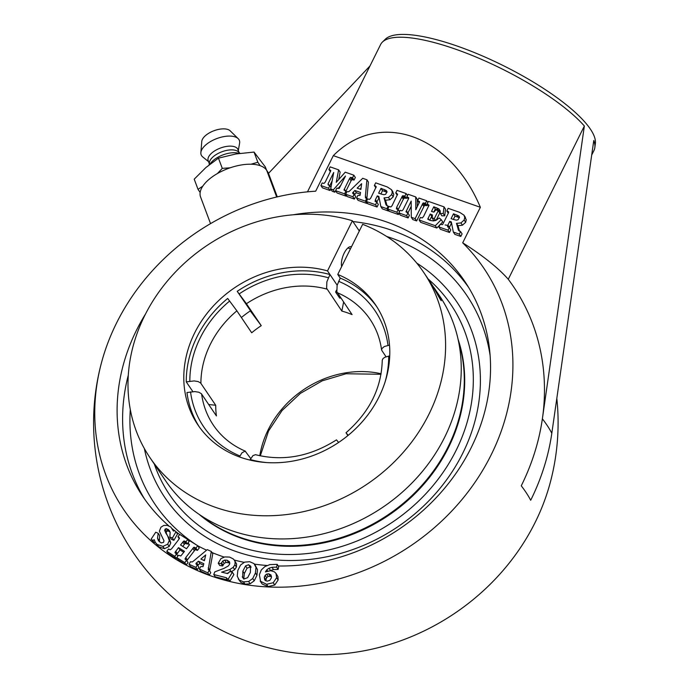 <?xml version="1.0" encoding="UTF-8"?>
<svg xmlns="http://www.w3.org/2000/svg" width="689" height="689" viewBox="0 0 689 689"><rect width="100%" height="100%" fill="white"/><g stroke="black" fill="none" stroke-linecap="round" stroke-linejoin="round"><path stroke-width="1.03" d="M239.178 153.449L238.644 153.294A17.974 8.526 159.5 0 0 210.128 163.956L209.99 164.171M239.979 153.337L238.334 151.804A15.881 7.536 159.5 0 0 221.824 151.795A15.881 7.536 159.5 0 0 209.387 162.63L209.146 164.835M239.031 152.458L237.946 149.547A15.881 7.536 159.5 0 0 237.421 148.609A15.881 7.536 159.5 0 0 219.386 148.462A15.881 7.536 159.5 0 0 208.19 160.675L209.284 163.586M238.308 150.512L239.6 143.183A20.42 9.689 159.5 0 0 238.73 139.264A20.42 9.689 159.5 0 0 238.196 138.67A20.42 9.689 159.5 0 0 216.871 138.549A20.42 9.689 159.5 0 0 200.861 152.631A20.42 9.689 159.5 0 0 201.808 155.981A20.42 9.689 159.5 0 0 202.764 156.954L208.552 161.639M238.196 138.67L230.178 130.832A15.528 7.364 159.5 0 0 213.952 130.746A15.528 7.364 159.5 0 0 201.774 141.452L200.861 152.631M202.842 186.099L198.036 189.372L200.154 192.472M198.036 189.372L194.212 179.166L205.916 167.53L218.456 158.151L235.819 153.983L254.034 152.071L265.36 166.988L266.488 170.011M230.143 167.806L222.28 168.366L218.456 158.151M260.184 165.687L257.85 162.277L250.968 164.206M257.85 162.277L254.034 152.071M222.28 168.366L217.448 173.525M169.856 537.015L170.157 532.433L169.391 530.625L166.471 528.627L165.119 529.083L164.654 530.496L167.651 535.921L169.27 540.572L167.677 544.198L162.94 546.403L157.213 544.508L155.326 542.432L154.241 539.685L152.734 540.434L151.141 539.151L155.74 532.201L158.203 533.303L157.523 538.178L158.444 540.736L161.183 542.923L163.534 542.398L163.982 540.736L159.366 531.185L160.916 527.24L163.715 525.457L167.281 525.354L170.812 527.059L173.335 530.926L174.481 530.478L176.014 531.71L172.405 538.014L169.856 537.015L171.354 539.315L173.895 540.314L172.405 538.014M169.994 531.882L167.97 530.926L166.617 531.383L166.152 532.795L164.654 530.496M165.549 532.666L169.149 538.212L170.769 542.872L169.175 546.489L164.438 548.702L158.711 546.808L155.326 542.432M166.152 532.795L167.1 535.034M155.214 542.243L154.233 542.734L152.734 540.434M154.233 542.734L151.141 539.151M159.331 541.787L159.702 535.603L158.203 533.303M173.895 540.314L177.512 534.009L176.014 531.71M276.616 567.125L272.026 567.297L268.994 568.21L266.841 569.751L265.42 571.896L270.691 570.681L274.343 571.81L275.988 573.403L276.633 577.701L273.24 582.713L266.574 584.289L260.218 581.128L262.156 584.022L260.657 581.731L259.374 574.807L261.303 569.949L264.895 566.565L269.907 564.592L277.193 564.351L276.616 567.125L278.115 569.415L273.524 569.596L270.209 570.656M275.988 573.403L277.943 576.59L278.132 579.992L274.739 585.013L268.073 586.58L262.156 584.022M278.115 569.415L278.683 566.651L277.193 564.351M265.144 575.332L264.283 577.261L264.74 579.966L267.065 581.18L269.864 580.345L271.44 577.744L271.01 574.988L268.693 573.791L266.695 574.109L265.144 575.332L266.643 577.623L265.696 580.81M271.535 576.443L268.193 576.409L266.643 577.623M253.965 563.585L255.998 567.348L255.447 572.964L252.717 578.527L248.617 581.482L243.518 581.878L239.229 580.009L237.24 576.193L237.834 570.397L240.616 564.971L244.673 562.121L249.702 561.707L253.965 563.585M254.999 564.808L257.497 569.648L256.945 575.263L254.215 580.827L250.116 583.781L245.017 584.177L240.728 582.3L238.273 578.863M250.899 566.659L248.634 564.722L245.551 565.893L242.847 571.198L242.674 577.675L244.466 578.829L247.67 577.649L250.383 572.413L250.538 565.91M251.054 567.314L250.133 567.021L247.05 568.184L244.345 573.498L243.768 579.122M189.079 541.528L187.718 539.453L185.935 541.787L183.67 541.089L180.535 544.99L186.495 548.754L189.458 544.758L187.916 543.035L189.708 540.701L197.726 545.748L195.934 548.082L193.704 547.35L185.78 557.504L185.126 559.235L186.564 560.303L184.773 562.637L176.763 557.59L178.546 555.256L180.811 555.971L184.471 551.389L178.511 547.634L175.032 552.302L176.565 553.999L174.773 556.333L166.781 551.303L168.572 548.969L170.157 549.788L171.621 548.788L178.658 539.616L179.364 537.79M188.063 543.251L187.425 544.077L185.935 541.787M187.425 544.077L185.169 543.38L182.731 546.377M189.268 545.102L187.916 543.035M195.934 548.082L197.433 550.382L199.224 548.048L197.726 545.748M197.433 550.382L195.202 549.65L186.555 560.967M184.773 562.637L186.271 564.928L188.063 562.594L186.564 560.303M186.271 564.928L178.262 559.881L176.763 557.59M183.774 552.302L180.01 549.934L178.511 547.634M180.01 549.934L176.53 554.602M175.85 553.551L175.032 552.302L175.092 552.931M177.917 556.083L176.565 553.999M176.901 557.806L176.272 558.633L174.773 556.333M176.272 558.633L168.28 553.603L166.781 551.303M179.398 537.851L177.943 536.757L179.734 534.423L187.718 539.453M179.252 538.764L177.943 536.757M229.454 561.75L227.051 560.209L224.674 560.114L222.685 561.053L221.16 563.671L218.241 563.206L220.945 558.607L224.821 556.927L229.575 557.082L233.252 558.925L234.449 560.278L235.104 561.759L234.906 564.756L233.175 567.348L229.764 569.527L221.582 572.154L227.758 573.584L229.67 571.577L232.382 572.258L228.335 578.949L226.492 578.484L226.595 577.778L213.754 574.531L214.804 571.879L224.106 568.339L228.317 565.962L229.661 564.076L229.428 561.699M234.449 560.278L236.594 564.058L236.405 567.056L234.673 569.648L231.039 571.922M228.998 572.662L226.603 573.42M228.335 578.949L229.833 581.249L233.881 574.557L232.382 572.258M229.833 581.249L227.99 580.784L226.492 578.484M227.413 579.905L215.252 576.822L213.754 574.531M229.859 563.016L226.173 562.405L224.183 563.344L222.659 565.97L221.16 563.671M222.659 565.97L219.739 565.505L218.241 563.206M208.311 569.734L209.275 570.354L207.777 572.843L199.345 568.985L200.852 566.487L203.014 566.642L203.815 563.697L198.398 561.216L195.969 563.387L196.219 564.291L197.39 564.902L195.891 567.391L188.993 564.231L190.491 561.742L192.24 561.957L193.213 561.285L207.268 549.615L211.273 551.45L208.242 569.639M211.273 551.45L212.763 553.749L209.628 570.888M207.777 572.843L209.275 575.143L210.774 572.654L209.275 570.354M209.275 575.143L200.843 571.276L199.345 568.985M203.462 565.144L199.888 563.507L198.398 561.216M199.888 563.507L198.122 565.023L196.623 562.724M198.122 565.023L197.467 565.686M195.891 567.391L197.39 569.691L198.888 567.202L197.39 564.902M197.39 569.691L190.491 566.53L188.993 564.231M205.692 554.938L200.878 559.063L204.435 560.7L205.692 554.938M204.736 559.339L203.6 560.312M459.666 212.358L463.947 215.14L466.246 219.739L465.669 222.297L462.44 225.208L457.987 225.665L456.488 223.365L458.521 230.359L460.596 231.573L459.313 234.148L453.328 232.047L451.312 221.901L449.753 221.358L447.91 225.07L447.557 226.836L449.297 227.603L448.014 230.178L438.876 226.974L440.159 224.39L442.614 224.597L448.384 213.108L448.565 211.738L446.825 210.972L448.143 208.311L459.666 212.358M463.947 215.14L464.748 217.44L464.171 219.998L460.941 222.917L456.488 223.365M459.374 231.125L458.116 229.196M457.987 225.665L459.529 231.194M459.219 231.039L458.176 229.454M459.313 234.148L460.812 236.448L462.095 233.872L460.596 231.573M460.812 236.448L454.826 234.346L453.328 232.047M451.691 223.804L449.753 221.358M451.252 223.649L449.297 227.603L450.795 229.902L449.512 232.477L448.014 230.178M449.512 232.477L440.374 229.265L438.876 226.974M448.651 212.488L447.893 211.334M448.539 212.78L447.514 211.213M448.315 213.254L446.825 210.972M453.887 219.602L456.48 220.161L458.133 219.722L459.468 217.104L458.762 215.933L453.508 213.788L451.106 218.628L453.887 219.602M459.468 217.104L458.762 215.933L459.442 216.966M459.477 217.741L455.007 216.088L453.508 213.788M455.007 216.088L453.353 219.412M443.225 213.512L440.366 213.53L440.09 210.688L438.85 208.879L433.803 206.778L431.495 211.428L433.932 212.109L435.87 209.852L438.247 210.688L434.328 218.585L431.943 217.75L432.459 214.994L430.203 214.038L427.731 219.171L430.246 220.42L433.459 220.954L436.413 220.092L439.177 217.948L441.218 219.653L435.319 225.725L419.153 220.041L420.436 217.466L422.236 217.939L423.554 216.51L429.023 205.219L427.137 203.961L428.42 201.386L444.017 206.864L443.225 213.512L444.724 215.812L441.864 215.829L440.366 213.53M440.349 211.178L435.302 209.068L433.803 206.778M435.302 209.068L433.794 212.109M436.154 220.23L439.746 212.987L438.247 210.688M435.569 220.48L434.328 218.585M435.129 220.635L433.441 220.049L431.943 217.75M431.047 214.331L432.511 216.587L431.702 216.337L430.203 214.038M431.702 216.337L429.755 220.247M440.297 224.442L442.717 221.944L441.218 219.653M439.97 224.769L436.817 228.016L435.319 225.725M436.817 228.016L420.652 222.34L419.153 220.041M428.644 206.261L427.137 203.961M444.724 215.812L445.516 209.163L444.017 206.864M415.794 209.732L419.541 201.963L417.663 200.628L418.938 198.053L426.672 200.766L425.389 203.35L422.96 203.134L415.14 218.628L411.299 217.285L411.178 201.085L405.976 211.807L407.888 213.056L406.613 215.64L398.853 212.91L400.128 210.334L401.911 210.825L403.065 209.775L408.379 199.069L408.543 197.579L406.837 196.83L408.112 194.255L415.717 196.925L415.794 209.732M419.541 201.963L419.463 201.481M419.17 202.936L417.663 200.628M427.835 202.557L426.672 200.766M427.473 204.469L426.887 205.641L425.389 203.35M426.887 205.641L424.458 205.434L416.63 220.928L415.14 218.628M416.63 220.928L412.797 219.576L411.299 217.285M411.212 206.321L407.879 213.056L409.387 215.356L408.112 217.931L406.613 215.64M408.112 217.931L400.352 215.209L398.853 212.91M408.698 198.122L408.611 197.691M408.344 199.13L406.837 196.83M417.258 206.786L417.215 199.216L415.717 196.925M406.14 193.557L404.865 196.141L402.462 195.917L396.7 207.251L396.399 208.836L398.156 209.637L396.881 212.221L387.761 209.017L389.044 206.442L390.87 206.941L392.015 205.761L397.613 194.212L395.744 192.937L397.028 190.353L406.14 193.557L407.457 195.573M407.018 197.114L406.364 198.432L404.865 196.141M406.364 198.432L404.512 197.932L403.323 199.216L398.156 209.637L399.474 211.652M399.034 213.194L398.38 214.512L396.881 212.221M398.38 214.512L389.259 211.316L387.761 209.017M397.243 195.228L395.744 192.937M387.192 186.9L391.481 189.682L393.772 194.281L393.195 196.839L389.965 199.758L385.521 200.206L384.023 197.915L386.055 204.909L388.131 206.114L386.848 208.698L380.853 206.588L378.847 196.443L377.288 195.9L375.445 199.612L375.092 201.386L376.831 202.144L375.548 204.728L366.41 201.515L367.693 198.94L369.519 199.414L370.699 198.156L376.254 186.736L374.351 185.513L375.677 182.861L387.192 186.9M391.481 189.682L392.282 191.99L391.705 194.539L388.467 197.459L384.023 197.915M386.908 205.667L385.651 203.737M385.521 200.206L387.063 205.735M386.753 205.589L385.711 203.996M388.734 207.053L388.131 206.114M388.648 210.378L388.346 210.989L386.848 208.698M388.346 210.989L382.352 208.888L380.853 206.588M379.226 198.346L377.288 195.9M378.786 198.199L376.823 202.144L378.33 204.444L377.047 207.019L375.548 204.728M377.047 207.019L367.909 203.815L366.41 201.515M376.177 187.038L375.427 185.884M376.065 187.322L375.049 185.763M375.841 187.796L374.351 185.513M381.413 194.143L384.014 194.703L385.659 194.272L387.003 191.645L386.296 190.483L381.043 188.338L378.64 193.17L381.413 194.143M387.003 192.283L382.541 190.629L381.043 188.338M382.541 190.629L380.888 193.962M365.385 196.158L365.506 197.898L366.669 198.578L365.385 201.154L356.54 198.053L357.815 195.469L360.02 195.443L360.545 192.472L354.861 190.474L352.622 192.817L352.957 193.695L354.189 194.195L352.906 196.778L345.671 194.229L346.955 191.654L348.737 191.714L349.65 190.974L362.715 178.305L366.918 179.777L365.385 196.158L366.849 198.863M367.349 199.629L366.669 198.578M367.228 202.764L366.884 203.453L365.385 201.154M366.884 203.453L358.039 200.344L356.54 198.053M360.287 194.152L356.359 192.765L354.861 190.474M356.359 192.765L354.714 194.41L353.216 192.11M354.714 194.41L354.12 195.116M352.906 196.778L354.404 199.069L355.688 196.494L354.189 194.195M354.404 199.069L347.17 196.529L345.671 194.229M366.884 198.458L368.417 182.077L366.918 179.777M361.63 183.687L357.16 188.149L360.898 189.458L361.63 183.687M361.079 188.028L359.968 189.13M338.626 169.847L336.241 182.344L345.241 172.172L353.853 175.187L352.57 177.771L350.451 177.392L349.573 178.477L343.966 189.966L345.869 191.275L344.586 193.85L335.586 190.689L336.869 188.114L339.238 188.364L345.516 176.014L333.287 189.88L330.694 188.967L333.709 172.457L328.076 183.799L328.162 184.919L329.842 185.642L328.567 188.226L320.91 185.539L322.194 182.955L323.976 183.429L325.191 182.197L330.754 170.769L328.894 169.451L330.177 166.876L338.626 169.847L340.125 172.138L338.712 179.553M352.57 177.771L354.068 180.062L355.343 177.486L353.853 175.187M354.068 180.062L351.941 179.691L351.071 180.768L345.861 191.266L346.593 192.386M346.446 195.418L346.085 196.15L344.586 193.85M346.085 196.15L337.085 192.989L335.586 190.689M335.801 191.025L334.785 192.179L333.287 189.88M340.986 185.152L338.023 188.502M334.785 192.179L332.193 191.266L330.694 188.967M332.176 180.862L329.807 185.634M330.978 187.391L329.842 185.642M330.772 189.087L330.057 190.517L328.567 188.226M330.057 190.517L322.409 187.83L320.91 185.539M330.754 170.769L330.677 170.321M330.384 171.733L328.894 169.451M382.412 42.072L385.332 39.213A117.759 31.763 26.4 0 1 503.151 65.55A117.759 31.763 26.4 0 1 595.365 143.476L594.848 147.532A119.102 32.125 -153.6 0 0 593.789 140.47L551.811 433.286A231.573 202.721 146.9 0 1 530.694 500.274A232.253 62.647 -153.6 0 0 521.263 485.805A231.573 202.721 -33.1 0 0 542.372 418.817L584.358 126.009A119.102 32.125 -153.6 0 0 475.453 56.799A119.102 32.125 -153.6 0 0 382.412 42.072A119.102 32.125 -153.6 0 0 380.612 44.535L307.492 191.843M144.345 448.522A175.729 153.836 -33.1 0 0 398.233 526.491A175.729 153.836 -33.1 0 0 416.75 263.095M224.183 557.074A193.6 169.477 146.9 0 1 220.936 555.963A193.6 169.477 146.9 0 1 211.971 552.526M206.597 550.175A193.6 169.477 146.9 0 1 197.743 545.783M189.458 541.029A193.6 169.477 146.9 0 1 188.269 540.288M179.665 534.5A193.6 169.477 146.9 0 1 176.091 531.839M174.395 530.513A193.6 169.477 146.9 0 1 172.577 529.057M168.71 525.793A193.6 169.477 146.9 0 1 141.676 494.754A193.6 169.477 146.9 0 1 145.568 313.917M292.997 214.813A193.6 169.477 146.9 0 1 386.718 222.004A193.6 169.477 146.9 0 1 465.979 283.213A193.6 169.477 146.9 0 1 458.495 469.648A193.6 169.477 146.9 0 1 278.253 565.988M266.979 565.48A193.6 169.477 146.9 0 1 254.491 564.127M244.121 562.336A193.6 169.477 146.9 0 1 234.294 560.054M268.615 173.249L266.686 170.295A35.733 16.949 159.5 0 0 224.597 169.95A35.733 16.949 159.5 0 0 200.559 196.933L210.541 223.624M369.984 65.946L268.503 173.37L277.297 196.873M591.73 154.982L593.987 150.452A119.102 32.125 -153.6 0 0 594.848 147.532M445.137 224.958L447.747 225.406M530.694 500.274L530.694 500.274A232.253 62.647 -153.6 0 0 521.263 485.805A231.564 202.712 -33.1 0 0 508.267 279.278L584.358 126.009M556.833 398.492A232.253 232.253 0 0 1 550.347 482.231A216.777 189.768 146.9 0 1 289.793 652.182A232.253 232.253 0 0 1 101.335 363.258A216.777 189.768 -33.1 0 0 351.071 575.22A216.777 189.768 -33.1 0 0 462.707 242.829L480.354 207.294C449.891 134.226 379.226 109.405 333.321 155.645L315.683 191.189A216.777 189.768 -33.1 0 0 116.475 323.175A216.777 189.768 -33.1 0 0 101.335 363.258M508.267 279.278A119.102 32.125 -153.6 0 0 462.707 242.829M333.321 155.645L480.354 207.294M431.228 283.679L436.809 291.964L441.27 300.697C439.573 298.768 432.614 285.108 429.014 280.268L423.726 272.439A165.257 143.691 145.9 0 1 367.271 484.031A165.257 143.691 145.9 0 1 149.883 457.522A165.257 143.691 145.9 0 1 144.621 315.786A165.257 143.691 145.9 0 1 352.389 220.764L359.313 231.004M341.658 266.565A11.911 4.926 -70.9 0 1 344.173 253.147A11.911 4.926 -70.9 0 1 351.364 246.765A11.911 4.926 -70.9 0 1 351.468 246.808M423.726 272.439A165.257 143.691 145.9 0 0 362.638 224.313L337.756 274.437L340.22 278.098L337.119 285.358L336.861 291.817L352.096 314.623A94.539 82.206 145.9 0 0 341.847 311.075L326.612 288.278L326.87 281.81L329.979 274.549L337.162 285.186L327.508 270.898L352.389 220.764M327.508 270.898A107.2 93.204 -34.1 0 0 194.582 333.071A107.2 93.204 -34.1 0 0 197.993 425.01A107.2 93.204 -34.1 0 0 338.997 442.2A107.2 93.204 -34.1 0 0 375.617 304.951A107.2 93.204 -34.1 0 0 337.756 274.437M149.883 457.522L165.532 480.681A165.257 143.691 -34.1 0 0 382.92 507.182A165.257 143.691 -34.1 0 0 439.375 295.59L434.079 287.761M337.188 292.567A107.2 93.204 -34.1 0 0 335.758 292.274M250.667 310.636A107.2 93.204 -34.1 0 0 241.383 317.508M199.147 514.364A160.795 139.807 -34.1 0 0 241.348 538.273A160.795 139.807 -34.1 0 0 409.903 498.509A160.795 139.807 -34.1 0 0 458.099 339.341M200.843 515.51A160.795 139.807 -34.1 0 0 240.935 537.653A160.795 139.807 -34.1 0 0 408.327 498.948A160.795 139.807 -34.1 0 0 458.521 341.348M252.2 312.901A104.056 90.474 -34.1 0 0 252.062 312.995L237.214 291.326L246.326 303.582L261.243 325.656L250.288 310.894M343.613 302.075L341.847 311.075M336.559 290.078L335.586 292.024L339.703 298.113L340.891 298.044M329.979 274.549A107.2 93.204 -34.1 0 0 237.214 291.326M261.243 325.656A94.539 82.206 145.9 0 0 251.7 332.778L236.783 310.705L227.671 298.449A107.2 93.204 -34.1 0 0 186.263 381.87L194.152 380.922L198.07 381.551L200.62 382.981L215.717 405.261L208.715 404.512M192.851 391.61L186.263 381.87M338.635 442.45L336.473 439.866C310.024 456.643 283.024 461.578 255.473 454.68L252.941 455.627L249.9 460.054M389.75 355.868L384.97 357.203L383.075 358.487L382.249 360.183C381.585 388.028 369.511 412.211 346.016 432.744L348.195 435.345M252.062 312.995L250.391 310.825M376.823 306.794A107.2 93.204 -34.1 0 0 340.22 278.098M215.717 405.261A94.539 82.206 145.9 0 0 216.424 415.932L201.326 393.652L198.776 392.222L194.858 391.593L186.969 392.541A107.2 93.204 -34.1 0 0 199.25 426.818M347.876 435.603L346.016 432.744M239.445 456.919L242.003 452.776L245.155 451.114L250.701 458.521M386.055 356.756L381.809 350.46L381.697 348.789L384.264 346.541L389.526 345.111M428.17 279.019A169.778 147.618 145.9 0 1 392.859 521.892A169.778 147.618 145.9 0 1 154.336 464.11M169.778 531.693L168.28 529.402M167.97 530.926L166.471 528.627M166.617 531.383L165.119 529.083M169.149 538.212L167.651 535.921M170.769 542.872L169.27 540.572M169.175 546.489L167.677 544.198M164.438 548.702L162.94 546.403M158.711 546.808L157.213 544.508M159.021 540.469L157.523 538.178M273.524 569.596L272.026 567.297M270.493 570.509L268.994 568.21M267.633 570.974L266.841 569.751M277.943 576.59L276.444 574.29M278.132 579.992L276.633 577.701M274.739 585.013L273.24 582.713M268.073 586.58L266.574 584.289M265.782 579.552L264.283 577.261M270.191 576.09L268.693 573.791M268.193 576.409L266.695 574.109M257.497 569.648L255.998 567.348M256.945 575.263L255.447 572.964M254.215 580.827L252.717 578.527M250.116 583.781L248.617 581.482M245.017 584.177L243.518 581.878M240.728 582.3L239.229 580.009M250.133 567.021L248.634 564.722M247.05 568.184L245.551 565.893M244.345 573.498L242.847 571.198M243.234 578.304L242.27 576.822M186.693 543.612L185.195 541.321M185.763 543.216L184.264 540.917M185.169 543.38L183.67 541.089M184.29 544.353L182.792 542.054M189.441 544.801L188.545 543.432M196.761 549.96L195.263 547.66M195.771 549.503L194.272 547.204M195.202 549.65L193.704 547.35M194.298 550.657L192.799 548.358M187.279 559.804L185.78 557.504M185.797 559.812L185.057 558.676M177.271 553.5L175.773 551.2M179.433 538.376L178.675 537.213M236.594 564.058L235.104 561.759M236.405 567.056L234.906 564.756M234.673 569.648L233.175 567.348M231.263 571.827L229.764 569.527M228.55 562.508L227.051 560.209M226.173 562.405L224.674 560.114M224.183 563.344L222.685 561.053M222.943 565.023L221.445 562.724M209.74 570.113L208.242 567.814M196.761 564.61L195.969 563.387M465.445 217.431L464.085 215.338M466.246 219.739L464.748 217.44M465.669 222.297L464.171 219.998M462.44 225.208L460.941 222.917M449.409 227.361L447.91 225.07M458.09 217.173L456.592 214.873M440.15 210.877L438.85 208.879M438.161 210.076L436.662 207.777M429.204 220.049L428.076 218.318M428.902 205.675L427.972 204.254M419.455 202.299L418.576 200.955M426.026 205.339L424.527 203.04M425.035 205.167L423.537 202.867M424.458 205.434L422.96 203.134M423.804 206.493L422.305 204.194M407.897 213.004L406.398 210.713M408.646 198.415L407.836 197.183M405.528 198.139L404.03 195.848M404.512 197.932L403.013 195.633M403.961 198.208L402.462 195.917M403.323 199.216L401.833 196.925M398.199 209.551L396.7 207.251M397.493 194.634L396.58 193.23M392.98 191.981L391.619 189.888M393.772 194.281L392.282 191.99M393.195 196.839L391.705 194.539M389.965 199.758L388.467 197.459M376.943 201.911L375.445 199.612M385.625 191.714L384.126 189.423M353.302 193.859L352.622 192.817M353.147 179.743L351.648 177.443M351.941 179.691L350.451 177.392M351.071 180.768L349.573 178.477M345.706 191.215L344.311 189.079M329.118 185.393L328.076 183.799M330.703 171.018L329.91 169.813M386.615 236.439A187.641 164.266 146.9 0 1 391.24 237.989A187.641 164.266 146.9 0 1 490.103 355.395M198.001 545.921A187.641 164.266 146.9 0 1 130.299 409.567M358.685 230.074A187.641 164.266 146.9 0 1 359.701 230.221M468.658 287.485A193.6 169.477 -33.1 0 0 392.222 230.445A193.6 169.477 -33.1 0 0 352.923 221.557M128.292 375.186A193.6 169.477 -33.1 0 0 144.501 498.922M276.677 197.02L266.686 170.295M542.372 418.817A220.334 59.435 26.4 0 1 551.811 433.286M339.625 296.184A104.056 90.474 -34.1 0 0 338.153 295.814M384.962 382.386A103.471 89.966 -34.1 0 0 388.708 356.049M250.167 459.511A103.471 89.966 -34.1 0 0 266.359 462.552M381.095 373.748A94.539 82.206 -34.1 0 0 268.228 429.695A94.539 82.206 -34.1 0 0 259.787 455.739M245.413 451.2C231.952 445.43 221.281 436.774 213.418 425.234A94.539 82.206 145.9 0 1 201.601 393.996M200.895 383.325A94.539 82.206 145.9 0 1 210.412 344.156A94.539 82.206 145.9 0 1 236.878 310.842M246.412 303.72A94.539 82.206 145.9 0 1 327.017 289.139M337.266 292.687A94.539 82.206 145.9 0 1 370.071 319.351C376.185 328.429 380.009 338.566 381.56 349.754M328.377 277.762A103.471 89.966 -34.1 0 0 239.195 293.893M229.652 301.024A103.471 89.966 -34.1 0 0 200.249 337.834A103.471 89.966 -34.1 0 0 189.837 381.224M190.543 391.895A103.471 89.966 -34.1 0 0 239.918 455.963M388.002 345.387A103.471 89.966 -34.1 0 0 338.626 281.31M172.405 528.79L173.904 531.09M347.893 247.954L350.46 248.841M381 374.273L346.007 373.757L322.237 380.819L300.395 393.376L282.059 410.523L268.546 431.004L260.304 455.851"/></g></svg>
